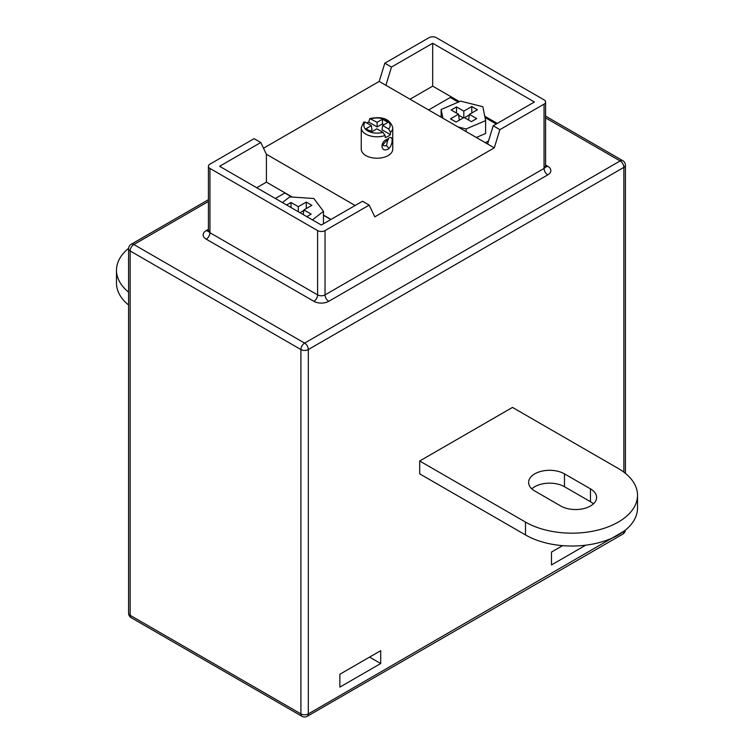 <?xml version="1.0" encoding="UTF-8"?>
<svg xmlns="http://www.w3.org/2000/svg" width="754" height="754" viewBox="0 0 754 754"><rect width="100%" height="100%" fill="white"/><g stroke="black" fill="none" stroke-linecap="round" stroke-linejoin="round"><path stroke-width="1.13" d="M387.707 139.094C393.305 133.307 393.597 144.174 388.536 148.868C380.902 153.448 379.149 141.752 387.707 139.094A2.63 1.329 -121.9 0 1 387.311 140.206L387.311 140.206C383.466 143.58 382.325 145.437 383.89 145.776L386.472 145.776L387.726 139.961M363.758 122.073L365.294 122.129L371.345 125.626L366.001 128.717L371.534 131.912L376.887 128.821L382.938 132.318L385.077 135.503A15.749 9.095 180 0 1 365.86 134.127A15.749 9.095 180 0 1 361.251 127.699L363.758 122.073M361.251 127.699L361.251 149.132A15.749 9.095 0 0 0 365.86 155.56A15.749 9.095 0 0 0 383.023 157.539A15.749 9.095 0 0 0 392.749 149.132L392.749 127.699A15.749 9.095 180 0 1 390.515 132.365L390.393 134.627A15.749 9.095 180 0 1 385.285 137.577L385.077 135.503M390.515 132.365L388.706 128.991L382.655 125.494L387.999 122.402L382.466 119.207L377.113 122.299L369.79 118.585L368.715 122.11A15.749 9.095 180 0 0 366.727 122.949M330.808 219.537L323.466 215.305M291.826 197.03L284.814 192.986L275.323 198.462M459.497 101.62L432.683 86.135L410.025 99.217M497.272 123.43L484.737 116.191M260.79 142.515L254.107 138.651L209.951 164.155A5.25 3.035 0 0 0 208.415 166.295A5.25 3.035 0 0 0 209.951 168.434L317.604 230.592A5.25 3.035 0 0 0 325.031 230.592L369.187 205.097L362.504 201.243L321.317 225.022L219.602 166.295L260.79 142.515L266.407 154.259L266.407 182.138L292.25 197.058M323.466 215.088L330.997 219.433M266.407 182.138L256.728 187.727M325.031 230.592L325.031 294.889L544.049 168.434L544.049 104.137L499.893 129.631L493.21 125.777L487.593 144.005L385.878 85.277L391.496 67.049L384.813 63.195L379.196 81.423L263.514 148.218M493.21 125.777L534.398 101.997L432.683 43.27L432.683 86.135M432.683 43.27L391.496 67.049M544.049 104.137A5.25 3.035 0 0 0 545.585 101.997A5.25 3.035 0 0 0 544.049 99.858L436.396 37.7A5.25 3.035 0 0 0 428.969 37.7L384.813 63.195M499.893 129.631L494.275 147.859L374.804 216.841L369.187 205.097M494.275 147.859L487.593 144.005M385.878 85.277L379.196 81.423M355.134 205.493L266.407 154.259M496.264 124.014L485.001 117.511M458.338 102.12L450.27 97.464L428.621 109.961M485.397 142.732L488.545 140.913M476.283 137.473L485.614 133.486L485.614 120.631L482.871 106.719L460.628 101.14L441.137 109.471L441.137 117.181M312.458 219.904L323.466 211.318L313.805 198.481L289.706 196.898L282.43 202.572M323.466 211.318L323.466 223.778M306.831 216.662L311.195 214.145L303.909 209.932L311.892 205.324L306.275 202.081L298.292 206.69L290.997 202.477L286.643 204.994M458.008 126.917L466.123 128.962L466.123 131.611M466.123 128.962L485.614 120.631M441.137 109.471L442.862 118.18M456.509 106.917L451.184 109.999L458.479 114.203L450.487 118.812L456.104 122.063L464.096 117.445L471.382 121.658L476.707 118.585L469.422 114.372L477.405 109.764L471.787 106.521L463.804 111.13L456.509 106.917L456.509 113.072M463.361 117.869L458.621 115.126M463.804 117.615L463.804 111.13M469.337 114.928L464.53 117.699M471.787 113.006L471.787 106.521M468.564 120.027L469.422 114.372M459.384 120.169L458.479 114.203M290.997 207.51L290.997 202.477M298.292 211.723L298.292 206.69M303.824 210.489L299.988 212.703M306.275 208.566L306.275 202.081M303.202 214.56L303.909 209.932M390.393 134.627L382.005 129.782L382.655 125.494M383.965 124.73L382.466 123.863L377.113 126.955L368.715 122.11M371.345 125.626L371.995 129.914L370.035 131.045M377.113 126.955L377.113 122.299M382.466 123.863L382.466 119.207M585.698 545.18L551.476 564.944L551.476 552.079L562.616 545.651M339.875 674.246L380.713 650.674L380.713 663.529L339.875 687.111L339.875 674.246M525.491 534.935L419.695 473.851L419.695 460.996L512.494 407.414L618.299 468.498A65.626 37.889 0 0 1 637.516 495.284L637.516 508.139A65.626 37.889 180 0 1 618.299 534.935A65.626 37.889 180 0 1 525.491 534.935L525.491 522.079A65.626 37.889 0 0 0 618.299 522.079A65.626 37.889 0 0 0 637.516 495.284M128.623 248.292A65.626 37.889 0 0 0 116.484 270.243A65.626 37.889 0 0 0 128.595 292.175M128.595 305.04A65.626 37.889 180 0 1 116.484 283.108L116.484 270.243M531.815 488.856A20.999 12.121 180 0 1 564.463 486.707L590.457 501.712A20.999 12.121 180 0 1 593.407 503.861M419.695 460.996L525.491 522.079M564.463 473.851A20.999 12.121 0 0 0 541.579 471.222A20.999 12.121 0 0 0 528.62 482.428A20.999 12.121 0 0 0 534.765 490.995L560.759 506A20.999 12.121 0 0 0 583.643 508.63A20.999 12.121 0 0 0 596.602 497.423A20.999 12.121 0 0 0 590.457 488.856L564.463 473.851L564.463 486.707M380.713 663.529L369.573 657.102M386.472 145.776A2.63 1.451 54.5 0 1 388.536 148.868M365.294 122.129A13.129 7.578 0 0 0 367.716 130.913A13.129 7.578 0 0 0 382.938 132.318M388.706 128.991A13.129 7.578 0 0 0 386.284 120.197A13.129 7.578 0 0 0 371.062 118.802M209.951 168.434L209.951 232.732L317.604 294.889L317.604 230.592M545.585 165.041L547.762 166.295A10.499 6.06 180 0 1 547.762 174.871A5.25 3.035 -120 0 1 544.049 168.434A5.25 3.035 0 0 0 545.585 166.295L545.773 167.039L545.142 166.559M313.89 301.317A5.25 3.035 120 0 0 317.604 294.889A5.25 3.035 0 0 0 325.031 294.889A5.25 3.035 -120 0 0 328.744 301.317A10.499 6.06 180 0 1 313.89 301.317L206.238 239.169A10.499 6.06 180 0 1 206.238 230.592L208.415 229.339M208.415 166.295L208.415 230.592A5.25 3.035 0 0 0 209.951 232.732A5.25 3.035 120 0 1 206.238 239.169M547.762 174.871L328.744 301.317M208.415 201.478L133.854 244.522L304.616 343.108L620.146 160.941L545.585 117.888M623.86 472.155L623.86 167.369L308.32 349.545L308.32 713.897L623.86 531.278M301.986 716.3A5.25 5.25 0 0 0 307.236 716.3A5.25 3.035 60 0 0 308.32 713.897A5.25 3.035 180 0 1 300.903 713.897A5.25 3.035 -60 0 0 301.986 716.3L131.224 617.714A5.25 3.035 -60 0 1 130.14 615.311L300.903 713.897L300.903 349.545L130.14 250.95L130.14 615.311A5.25 3.035 180 0 1 128.595 613.162L128.595 248.811A5.25 3.035 0 0 0 130.14 250.95A5.25 3.035 -60 0 1 133.854 244.522A5.25 3.035 60 0 0 131.224 244.268A5.25 5.25 0 0 0 128.595 248.811M590.457 501.712L590.457 488.856M300.903 349.545A5.25 3.035 0 0 0 308.32 349.545A5.25 3.035 60 0 0 304.616 343.108A5.25 3.035 -60 0 0 300.903 349.545M625.302 530.156A5.25 3.035 180 0 1 623.86 531.721A5.25 3.035 60 0 1 622.776 534.124L307.236 716.3M622.776 160.677A5.25 3.035 -60 0 0 620.146 160.941A5.25 3.035 60 0 1 623.86 167.369A5.25 3.035 0 0 0 625.405 165.22A5.25 5.25 0 0 0 622.776 160.677L545.585 116.116M206.238 230.592A5.25 3.035 -120 0 0 208.349 231.054M545.651 166.757A5.25 3.035 120 0 0 547.762 166.295M369.79 118.585C382.466 116.012 390.12 119.047 392.749 127.699M545.585 101.997L545.585 166.295M387.311 140.206L388.489 139.622L387.565 139.405M625.405 473.352L625.405 165.22M128.595 613.162A5.25 5.25 0 0 0 131.224 617.714M622.776 534.124A5.25 5.25 0 0 0 625.377 530.1M208.415 199.697L131.224 244.268M208.858 230.856L208.227 231.337L208.415 230.592"/></g></svg>
